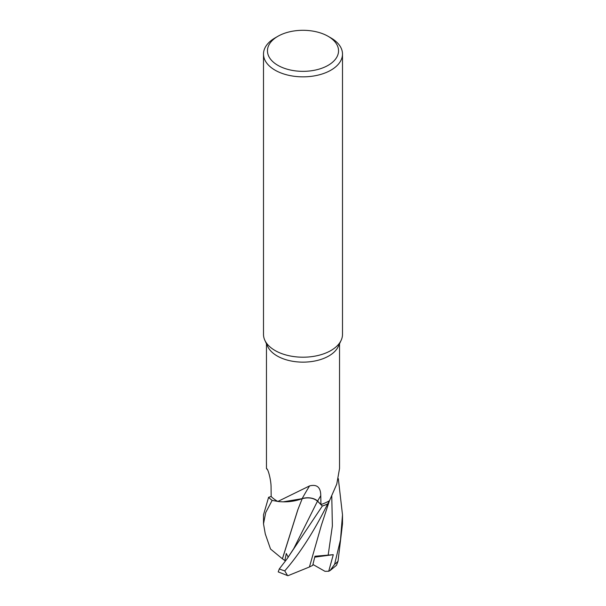 <?xml version="1.0" encoding="UTF-8"?>
<svg xmlns="http://www.w3.org/2000/svg" width="606" height="606" viewBox="0 0 606 606"><rect width="100%" height="100%" fill="white"/><g stroke="black" fill="none" stroke-linecap="round" stroke-linejoin="round"><path stroke-width="0.91" d="M339.534 343.807L339.534 468.491L336.769 484.103L329.497 500.677A36.534 21.089 180 0 1 329.437 500.715L327.687 503.919A39.443 22.77 180 0 1 322.309 506.018L317.491 501.162C313.56 497.943 308.446 497.117 302.159 498.67C308.446 497.117 313.56 497.943 317.491 501.162L322.331 506.04L286.797 559.202L279.321 568.905L278.215 571.905L287.562 575.594L284.744 570.875C299.788 553.619 314.09 531.318 327.649 503.972L329.437 500.715A36.534 21.089 180 0 1 328.831 501.071A36.534 21.089 180 0 1 320.945 504.533L320.763 495.655C320.71 487.307 316.983 484.065 309.575 485.914L277.851 501.457A36.534 21.089 180 0 1 277.79 501.427A36.534 21.089 180 0 1 271.177 496.519L271.079 487.482C271.155 480.831 268.519 470.544 267.064 468.961L267.125 469.014M282.441 558.777L297.985 509.366L302.212 498.677L283.282 501.829L302.227 498.64L286.441 501.798A31.421 18.142 180 0 1 277.851 501.457M271.177 496.458L268.602 497.306A39.443 22.77 180 0 0 272.238 500.412L277.798 501.427L272.238 500.412A39.443 22.77 180 0 1 268.602 497.306L263.504 514.82L263.504 523.826L265.731 512.517L272.139 500.389L277.79 501.427M328.134 36.315L330.929 37.92A39.496 22.801 180 0 1 342.496 54.048L342.496 334.398A39.496 22.801 180 0 1 341.163 340.269L338.3 346.473A36.534 21.089 180 0 1 328.831 355.964A36.534 21.089 180 0 1 293.516 361.418A36.534 21.089 180 0 1 267.7 346.473L264.837 340.269A39.496 22.801 180 0 1 263.504 334.398L263.504 54.048A39.496 22.801 180 0 1 275.071 37.92L277.866 36.307A35.542 20.521 180 0 1 277.866 36.307A35.542 20.521 180 0 1 328.134 36.315A35.542 20.521 180 0 1 328.134 65.334A35.542 20.521 180 0 1 277.866 65.334A35.542 20.521 180 0 1 277.866 36.315L275.071 37.92M266.466 343.807L266.466 468.491L267.064 468.961A579.51 383.84 172.2 0 1 267.178 469.089M341.163 340.269A39.496 22.801 180 0 1 330.929 350.526A39.496 22.801 180 0 1 292.751 356.419A39.496 22.801 180 0 1 264.837 340.269M342.496 54.048A39.496 22.801 180 0 1 330.929 70.167A39.496 22.801 180 0 1 287.888 75.114A39.496 22.801 180 0 1 263.504 54.048M309.575 485.914A579.51 123.124 97.3 0 0 302.136 498.617A11.355 6.552 180 0 1 317.605 501.101L320.945 504.533M302.136 498.617A31.421 18.142 180 0 1 286.441 501.798M329.437 500.715L327.687 503.919A39.443 22.77 180 0 1 322.309 506.018L317.499 501.139C313.514 497.874 308.356 497.056 302.015 498.685M330.065 570.579L336.504 565.277L338.027 561.194L342.496 523.826L342.496 514.82L340.511 539.673L334.61 564.322L330.065 570.579L328.717 571.253L324.952 571.307L312.946 564.481M282.351 558.77L270.534 549.036L265.284 533.954L263.504 523.826M286.274 553.49L284.896 560.535L282.381 558.777L297.773 509.896M288.251 557.255L286.282 553.49M328.717 571.253L333.277 554.679L314.953 556.24L312.719 565.375L309.439 566.958M338.33 478.657L342.496 514.82M329.535 500.442L321.369 525.281L309.431 566.989L287.986 575.7M333.277 554.679L314.741 557.149M272.139 500.389A39.496 22.801 180 0 1 268.564 497.321M327.649 503.972A39.496 22.801 180 0 1 322.331 506.04M284.896 560.535L285.805 560.505M317.605 501.101A575.912 122.359 97.3 0 1 320.763 495.655M293.713 548.688L317.499 501.139M338.027 561.194A39.496 22.801 180 0 1 334.61 564.322M293.721 548.672L286.797 559.202M328.149 555.263L332.376 525.864L331.77 496.041M284.744 570.875A39.496 22.801 180 0 1 279.321 568.905M267.655 469.908L266.557 468.696"/></g></svg>
